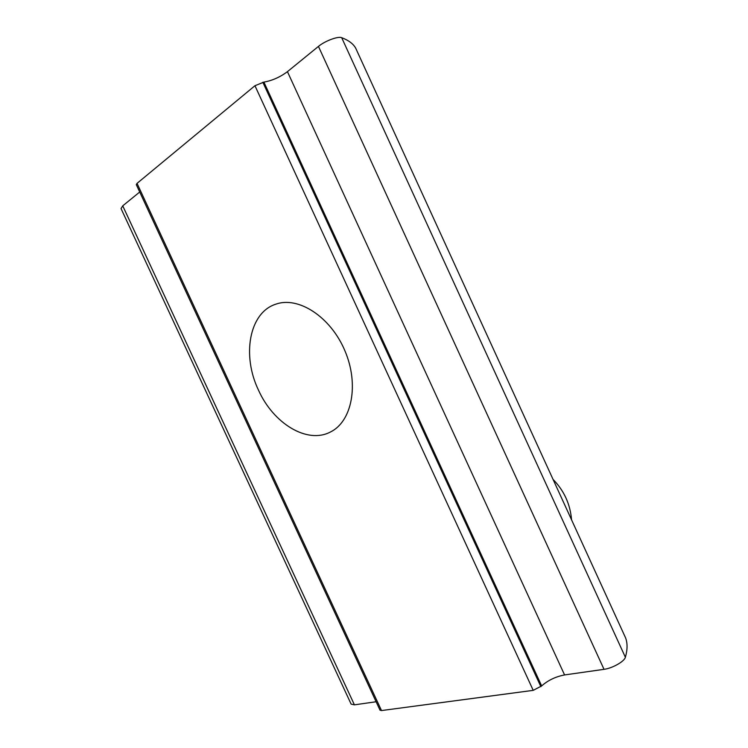 <?xml version="1.0" encoding="UTF-8"?>
<svg xmlns="http://www.w3.org/2000/svg" width="748" height="748" viewBox="0 0 748 748"><rect width="100%" height="100%" fill="white"/><g stroke="black" fill="none" stroke-linecap="round" stroke-linejoin="round"><path stroke-width="1.12" d="M258.509 390.185C241.791 355.665 249.037 312.832 275.629 304.24C298.2 295.909 330.56 316.694 344.847 350.644C359.395 384.472 351.887 421.694 330.373 432.026C307.148 444.303 273.338 423.462 258.509 390.185M139.717 192.012L122.737 205.84L121.045 208.589L351.121 704.102L354.412 704.84L376.113 701.755M356.918 50.836L355.683 48.153C353.224 43.758 348.559 40.27 341.686 37.681C338.105 36.044 324.856 40.99 318.442 46.404L287.438 71.658C280.079 77.147 272.235 80.634 263.894 82.102L254.956 85.721L137.043 183.372L136.295 184.634L380.031 710.198L381.508 710.563L533.221 690.357L541.645 685.925C547.966 680.325 555.605 676.66 564.572 674.939L604.019 669.329C612.341 668.31 624.486 661.419 625.375 657.258C627.535 649.722 627.609 643.261 625.59 637.885L624.187 634.818M381.508 710.563L137.043 183.372M533.221 690.357L254.956 85.721M540.879 686.683L262.829 82.233M541.645 685.925L263.894 82.102M564.572 674.939L287.438 71.658M604.019 669.329L318.442 46.404M625.375 657.258L341.686 37.681M354.412 704.84L122.737 205.84M355.683 48.153L625.59 637.885M571.575 519.869C570.247 504.161 564.076 490.679 553.071 479.431"/></g></svg>
